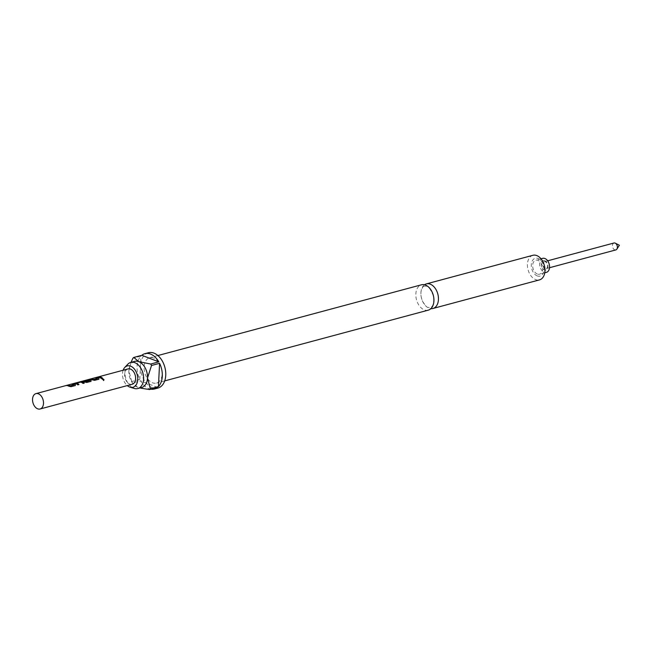 <?xml version="1.0" encoding="UTF-8"?>
<svg xmlns="http://www.w3.org/2000/svg" width="652" height="652" viewBox="0 0 652 652"><rect width="100%" height="100%" fill="white"/><g stroke="black" fill="none" stroke-linecap="round" stroke-linejoin="round"><path stroke-width="0.49" stroke-dasharray="3.26 2.44" d="M102.47 379.04L103.872 380.352M428.282 310.148A13.13 8.696 75 0 1 424.273 309.863A13.13 8.696 75 0 1 415.935 296.823A13.13 8.696 75 0 1 421.477 284.794M74.01 384.916L74.018 384.851A7.8 5.167 -105 0 0 73.391 384.558A7.8 5.167 -105 0 0 71.557 384.289L71.524 384.134M75.29 385.536L75.371 384.615L75.249 385.658L71.019 386.799L68.884 386.359A7.8 5.167 -105 0 0 68.11 385.976A7.8 5.167 -105 0 0 66.276 385.707L66.251 385.544M72.168 384.126L71.557 384.289M76.528 383.343L80.603 382.251A7.8 5.167 -105 0 1 81.247 382.447A7.8 5.167 -105 0 1 83.024 383.572L84.23 383.246A7.8 5.167 -105 0 0 84.132 383.156M75.159 383.482L75.176 383.637A7.8 5.167 -105 0 1 75.966 383.865A7.8 5.167 -105 0 1 77.751 384.99L78.957 384.664A7.8 5.167 -105 0 0 78.851 384.574M89.862 380.662L89.862 380.597A7.8 5.167 -105 0 0 89.234 380.303A7.8 5.167 -105 0 0 88.59 380.108L88.582 379.953M91.011 381.314L91.093 380.393L90.962 381.444L86.732 382.577L84.605 382.137A7.8 5.167 -105 0 0 83.823 381.754A7.8 5.167 -105 0 0 81.443 381.583A7.8 5.167 -105 0 0 81.117 381.689L81.068 381.542A7.954 5.265 -105 0 1 81.402 381.428M84.499 380.817L83.855 380.825M88.59 380.108L84.996 381.037A7.8 5.167 -105 0 0 83.888 380.98M97.58 378.592L97.588 378.527A7.8 5.167 -105 0 0 96.961 378.233A7.8 5.167 -105 0 0 95.127 377.956L95.102 377.801M98.868 379.203L98.949 378.29L98.819 379.334L94.589 380.466L92.462 380.026A7.8 5.167 -105 0 0 91.688 379.651A7.8 5.167 -105 0 0 89.854 379.374L89.821 379.219M95.738 377.793L95.127 377.956M98.313 377.1L97.71 377.263A7.8 5.167 -105 0 1 99.544 377.541A7.8 5.167 -105 0 1 101.321 378.665L102.527 378.339A7.8 5.167 -105 0 0 102.429 378.25M613.988 243A3.578 2.372 -105 0 0 612.472 246.285A3.578 2.372 -105 0 0 614.746 249.838A3.578 2.372 -105 0 0 615.838 249.92M545.308 261.811A3.578 2.372 -105 0 0 544.216 261.729A3.578 2.372 -105 0 0 542.708 265.014A3.578 2.372 -105 0 0 544.982 268.567A3.578 2.372 -105 0 0 546.074 268.648A3.578 2.372 -105 0 0 547.582 265.364A3.578 2.372 -105 0 0 545.308 261.811M544.795 260.718A4.906 3.252 -105 0 0 541.193 264.036A4.906 3.252 -105 0 0 544.347 269.969A4.906 3.252 -105 0 0 547.949 266.652A4.906 3.252 -105 0 0 544.795 260.718M542.692 258.355A7.237 4.792 -105 0 0 539.636 264.989A7.237 4.792 -105 0 0 544.233 272.177A7.237 4.792 -105 0 0 546.449 272.332M537.329 274.027A7.237 4.792 75 0 1 532.725 266.839A7.237 4.792 75 0 1 535.781 260.205A7.237 4.792 75 0 1 537.998 260.368A7.237 4.792 75 0 1 542.594 267.548A7.237 4.792 75 0 1 539.538 274.19A7.237 4.792 75 0 1 537.329 274.027M128.061 368.91A7.954 5.265 -105 0 0 124.703 376.204A7.954 5.265 -105 0 0 129.756 384.101A7.954 5.265 -105 0 0 132.185 384.272M82.6 381.29L87.384 380.002A7.8 5.167 -105 0 0 86.423 380.532L81.068 381.542L86.357 380.385A7.954 5.265 -105 0 1 87.344 379.847L82.559 381.135M123.146 370.23A11.06 7.327 -105 0 0 127.27 385.593M127.759 364.264A13.521 8.957 -105 0 0 125.526 377.378A13.521 8.957 -105 0 0 133.66 388.242A13.521 8.957 -105 0 0 134.255 388.445M424.517 284.777A12.73 8.427 -105 0 0 421.233 297.076A12.73 8.427 -105 0 0 429.089 308.2A12.73 8.427 -105 0 0 430.915 308.64M148.403 352.74A18.297 12.119 -105 0 0 140.677 369.513A18.297 12.119 -105 0 0 152.299 387.679A18.297 12.119 -105 0 0 157.89 388.079M150.93 389.179A18.297 12.119 75 0 1 148.843 388.608A18.297 12.119 75 0 1 140.579 380.809L132.519 382.968A18.297 12.119 75 0 1 131.753 381.518L139.813 379.358A18.297 12.119 75 0 1 140.946 356.09L132.886 358.258M153.75 358.021A13.13 8.696 -105 0 0 149.74 357.736A13.13 8.696 -105 0 0 144.198 369.765A13.13 8.696 -105 0 0 152.544 382.797A13.13 8.696 -105 0 0 156.545 383.091A13.13 8.696 -105 0 0 162.087 371.053A13.13 8.696 -105 0 0 153.75 358.021M134.671 361.371A13.521 8.957 -105 0 0 128.892 370.377A13.521 8.957 -105 0 0 128.868 370.817A13.521 8.957 -105 0 0 132.169 382.585A13.521 8.957 -105 0 0 137.556 387.19A13.521 8.957 -105 0 0 141.688 387.492M537.232 275.91A9.226 6.112 75 0 1 531.307 264.728A9.226 6.112 75 0 1 538.087 258.485A9.226 6.112 75 0 1 544.012 269.667A9.226 6.112 75 0 1 537.232 275.91M532.896 255.299A12.73 8.427 -105 0 0 527.525 266.961A12.73 8.427 -105 0 0 535.61 279.602A12.73 8.427 -105 0 0 539.497 279.879M131.753 381.518L128.868 370.817L131.011 362.357M139.813 379.358L140.946 356.09M137.556 387.19L132.519 382.968M157.556 387.394L140.579 380.809M90.457 379.211L89.854 379.374M66.887 385.544L66.276 385.707M424.485 286.049L426.628 286.244C427.924 285.543 430.124 288.583 433.23 295.364C434.819 305.291 431.526 307.394 430.263 307.557L428.111 307.361C427.321 307.785 425.536 305.878 422.757 301.615C420.956 297.565 420.483 293.799 421.314 290.327C423.629 284.655 423.515 287.141 424.485 286.049M547.664 260.808L544.216 261.729M541.021 258.803L535.781 260.205M157.898 355.544L149.74 357.736M164.703 380.898L156.545 383.091M132.169 382.585L133.073 383.914M544.77 272.78L539.538 274.19M549.522 267.719L546.074 268.648M82.462 381.314L81.443 381.583"/><path stroke-width="0.98" d="M103.578 380.548C104.206 379.741 103.839 379.236 102.47 379.04L102.185 379.219M102.47 379.04L103.66 380.458C104.279 379.643 103.896 379.13 102.527 378.926L102.209 379.146M157.898 355.544L421.477 284.794A13.13 8.696 75 0 1 425.487 285.079A13.13 8.696 75 0 1 433.824 298.111A13.13 8.696 75 0 1 428.282 310.148L164.703 380.898M75.249 385.658L75.371 384.615A7.8 5.167 -105 0 0 74.597 384.232A7.8 5.167 -105 0 0 72.763 383.963L72.168 384.126M74.035 384.778L69.951 385.943A7.8 5.167 -105 0 0 69.324 385.65A7.8 5.167 -105 0 0 67.49 385.381L66.251 385.544A7.954 5.265 -105 0 1 68.118 385.829A7.954 5.265 -105 0 1 68.908 386.212L71.06 386.669L75.29 385.536L75.396 384.468A7.954 5.265 -105 0 0 74.605 384.085A7.954 5.265 -105 0 0 72.739 383.808L71.524 384.134A7.954 5.265 -105 0 1 73.399 384.411A7.954 5.265 -105 0 1 74.035 384.713L69.968 385.805A7.954 5.265 -105 0 0 69.332 385.503A7.954 5.265 -105 0 0 67.458 385.226M84.132 383.156A7.8 5.167 -105 0 0 82.454 382.121A7.8 5.167 -105 0 0 81.655 381.901L79.462 381.999L75.159 383.482A7.954 5.265 -105 0 1 75.974 383.718A7.954 5.265 -105 0 1 77.792 384.859L78.998 384.541A7.954 5.265 -105 0 0 77.189 383.392A7.954 5.265 -105 0 0 76.528 383.189L80.595 382.096A7.954 5.265 -105 0 1 81.255 382.3A7.954 5.265 -105 0 1 83.073 383.449L84.279 383.123A7.954 5.265 -105 0 0 82.462 381.974A7.954 5.265 -105 0 0 81.647 381.746M78.851 384.574A7.8 5.167 -105 0 0 77.18 383.539A7.8 5.167 -105 0 0 76.528 383.343L76.528 383.156M90.962 381.444L91.093 380.393A7.8 5.167 -105 0 0 90.31 380.018A7.8 5.167 -105 0 0 89.52 379.79L84.499 380.817M89.878 380.523L85.795 381.689A7.8 5.167 -105 0 0 85.167 381.396A7.8 5.167 -105 0 0 82.788 381.224A7.8 5.167 -105 0 0 82.592 381.281L82.543 381.135A7.954 5.265 -105 0 1 82.747 381.07A7.954 5.265 -105 0 1 85.176 381.249A7.954 5.265 -105 0 1 85.811 381.55L89.886 380.458A7.954 5.265 -105 0 0 89.242 380.157A7.954 5.265 -105 0 0 88.582 379.953L84.988 380.882A7.954 5.265 -105 0 0 83.855 380.825L89.503 379.635A7.954 5.265 -105 0 1 90.318 379.863A7.954 5.265 -105 0 1 91.109 380.255L91.093 380.393M98.819 379.334L98.949 378.29A7.8 5.167 -105 0 0 98.175 377.907A7.8 5.167 -105 0 0 96.341 377.638L95.738 377.793M97.604 378.445L93.521 379.619A7.8 5.167 -105 0 0 92.894 379.325A7.8 5.167 -105 0 0 91.06 379.048L89.821 379.219A7.954 5.265 -105 0 1 91.688 379.497A7.954 5.265 -105 0 1 92.478 379.888L94.63 380.344L98.868 379.203L98.965 378.144A7.954 5.265 -105 0 0 98.175 377.752A7.954 5.265 -105 0 0 96.309 377.475L95.102 377.801A7.954 5.265 -105 0 1 96.969 378.078A7.954 5.265 -105 0 1 97.613 378.38L93.538 379.472A7.954 5.265 -105 0 0 92.902 379.171A7.954 5.265 -105 0 0 91.027 378.893M102.429 378.25A7.8 5.167 -105 0 0 100.75 377.215A7.8 5.167 -105 0 0 98.917 376.946L97.678 377.109A7.954 5.265 -105 0 1 99.552 377.386A7.954 5.265 -105 0 1 101.362 378.535L102.568 378.209A7.954 5.265 -105 0 0 100.758 377.068A7.954 5.265 -105 0 0 98.884 376.791M549.522 267.719L615.838 249.92A3.578 2.372 -105 0 0 616.882 249.121A3.578 2.372 -105 0 0 615.284 243.172A3.578 2.372 -105 0 0 615.081 243.082A3.578 2.372 -105 0 0 613.988 243L547.664 260.808M544.77 272.78L546.449 272.332A7.237 4.792 -105 0 0 549.506 265.698A7.237 4.792 -105 0 0 544.901 258.51A7.237 4.792 -105 0 0 542.692 258.355L541.021 258.803M40.082 409A7.954 5.265 -105 0 0 43.439 401.705A7.954 5.265 -105 0 0 38.386 393.808A7.954 5.265 -105 0 0 35.958 393.629A7.954 5.265 -105 0 0 32.6 400.923A7.954 5.265 -105 0 0 37.653 408.82A7.954 5.265 -105 0 0 40.082 409L132.185 384.272A7.954 5.265 -105 0 0 135.543 376.978A7.954 5.265 -105 0 0 130.49 369.081A7.954 5.265 -105 0 0 128.061 368.91L82.747 381.07M81.655 381.901L75.159 383.482M91.011 381.314L86.773 382.447L84.621 381.999A7.954 5.265 -105 0 0 83.831 381.607A7.954 5.265 -105 0 0 81.402 381.428L35.958 393.629M98.868 379.203L98.949 378.29M75.29 385.536L75.371 384.615M127.27 385.593A11.06 7.327 -105 0 0 129.609 387.027A11.06 7.327 -105 0 0 130.09 387.198A11.06 7.327 -105 0 0 137.751 379.219A11.06 7.327 -105 0 0 130.628 366.155A11.06 7.327 -105 0 0 124.785 367.426A11.06 7.327 -105 0 0 123.146 370.23M130.09 387.198L134.255 388.445A13.521 8.957 -105 0 0 137.792 388.535A13.521 8.957 -105 0 0 143.497 376.139A13.521 8.957 -105 0 0 134.907 362.708A13.521 8.957 -105 0 0 130.775 362.414A13.521 8.957 -105 0 0 127.759 364.264L124.785 367.426M430.915 308.64A12.73 8.427 -105 0 0 432.977 308.477A12.73 8.427 -105 0 0 438.348 296.807A12.73 8.427 -105 0 0 430.263 284.174A12.73 8.427 -105 0 0 426.375 283.889A12.73 8.427 -105 0 0 424.517 284.777M154.434 389.008L157.89 388.079A18.297 12.119 -105 0 0 165.616 371.306A18.297 12.119 -105 0 0 153.994 353.139A18.297 12.119 -105 0 0 148.403 352.74L144.948 353.669A18.297 12.119 75 0 1 150.539 354.069A18.297 12.119 75 0 1 158.803 361.868L150.742 364.036A18.297 12.119 75 0 1 151.517 365.487L159.577 363.319A18.297 12.119 75 0 1 158.436 386.587L150.376 388.747A18.297 12.119 75 0 1 149.495 389.562L157.556 387.394A18.297 12.119 75 0 1 154.434 389.008A18.297 12.119 75 0 1 150.93 389.179M131.011 362.357L132.886 358.258A18.297 12.119 75 0 1 133.774 357.443L141.826 355.283A18.297 12.119 75 0 1 144.948 353.669M137.792 388.535L141.688 387.492A13.521 8.957 -105 0 0 147.491 378.046A13.521 8.957 -105 0 0 138.803 361.664A13.521 8.957 -105 0 0 134.671 361.371L130.775 362.414M432.977 308.477L539.497 279.879A12.73 8.427 -105 0 0 544.876 268.216A12.73 8.427 -105 0 0 536.783 255.576A12.73 8.427 -105 0 0 532.896 255.299L426.375 283.889M149.495 389.562L140.645 388.127M151.517 365.487L147.491 378.046L150.376 388.747M159.577 363.319L158.436 386.587M133.774 357.443L138.803 361.664L150.742 364.036M141.826 355.283L158.803 361.868M98.917 376.946L98.313 377.1M91.06 379.048L90.457 379.211M67.49 385.381L66.887 385.544M616.882 249.121L619.4 245.258L615.284 243.172"/></g></svg>

